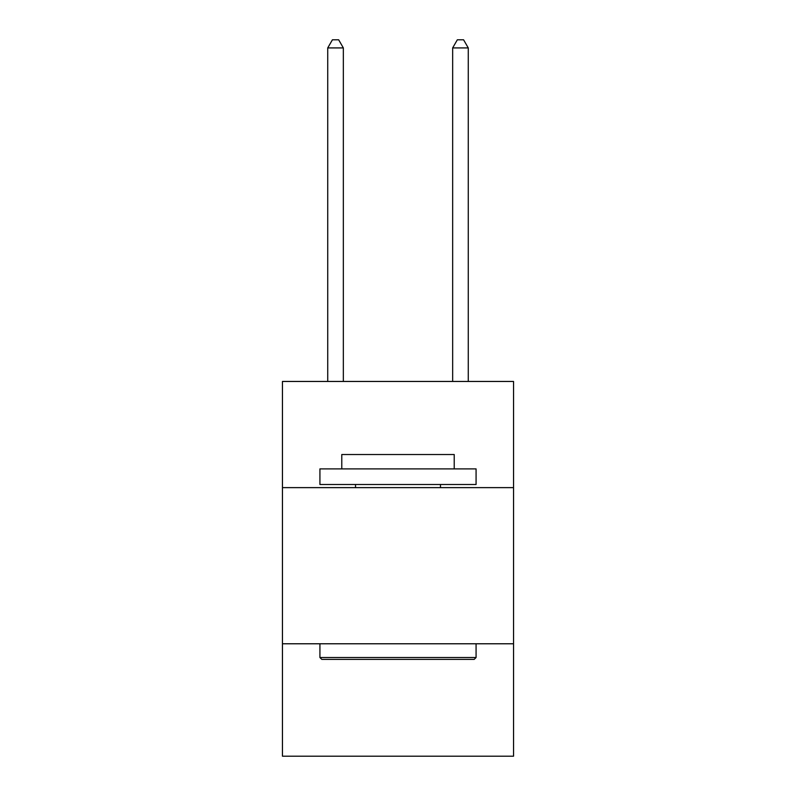 <?xml version="1.0" encoding="UTF-8"?>
<svg xmlns="http://www.w3.org/2000/svg" width="796" height="796" viewBox="0 0 796 796"><rect width="100%" height="100%" fill="white"/><g stroke="black" fill="none" stroke-linecap="round" stroke-linejoin="round"><path stroke-width="1.19" d="M513.549 487.63L513.549 381.453L282.451 381.453L282.451 487.63L513.549 487.63L513.549 756.2L282.451 756.2L282.451 487.63M513.549 643.775L282.451 643.775M321.803 659.387L319.922 657.516L476.078 657.516L474.197 659.387L321.803 659.387M476.078 468.894L476.078 484.505L319.922 484.505L319.922 468.894L476.078 468.894M341.782 468.894L341.782 454.526L454.217 454.526L454.217 468.894M476.078 643.775L476.078 657.516M319.922 643.775L319.922 657.516M440.477 484.505L440.477 487.63M355.523 484.505L355.523 487.63M343.345 381.453L343.345 47.919L327.733 47.919L327.733 381.453M327.733 47.919L332.42 39.8L338.668 39.8L343.345 47.919M468.267 381.453L468.267 47.919L452.655 47.919L452.655 381.453M452.655 47.919L457.332 39.8L463.58 39.8L468.267 47.919"/></g></svg>
